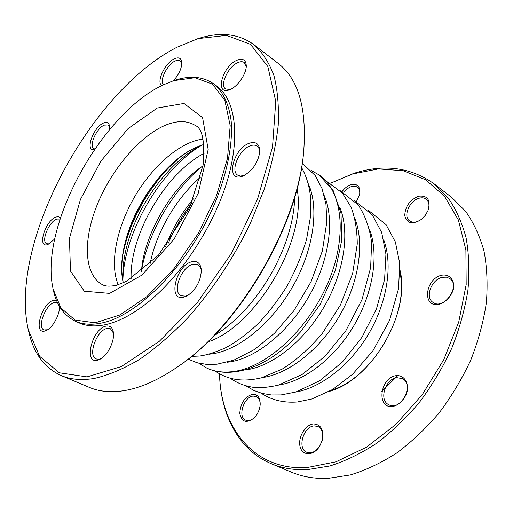 <?xml version="1.0" encoding="UTF-8"?>
<svg xmlns="http://www.w3.org/2000/svg" width="513" height="513" viewBox="0 0 513 513"><rect width="100%" height="100%" fill="white"/><g stroke="black" fill="none" stroke-linecap="round" stroke-linejoin="round"><path stroke-width="0.77" d="M177.184 47.151C90.378 91.07 8.439 243.515 28.337 329.885L39.552 356.259L59.29 372.797L87.05 376.882L121.324 366.558L159.415 341.222L197.582 302.253L231.562 253.223L257.443 199.48L272.512 147.051L275.757 101.42L267.831 66.517L250.581 44.387L226.457 35.378L197.98 38.629L177.184 47.151M249.267 143.255C256.019 141.19 259.533 143.897 259.815 151.373C258.347 162.134 252.967 170.258 243.688 175.735L242.386 176.267C225.162 182.846 232.569 148.847 249.267 143.255M59.482 306.46C59.976 314.283 53.089 327.191 46.76 330.263L44.83 331.02C32.826 334.47 41.919 302.85 53.461 300.355L56.513 300.432M191.753 261.777C197.479 260.546 200.673 263.361 201.34 270.204C200.801 280.868 196.197 289.351 187.527 295.642L183.84 297.194C167.366 301.785 175.824 265.362 191.753 261.777M106.018 326.127C110 325.383 112.443 327.416 113.354 332.219C114.88 340.401 108.115 354.74 100.721 358.92L97.297 360.318C83.234 363.621 92.462 328.442 106.018 326.127M236.788 60.316C242.758 57.905 245.919 59.752 246.278 65.863C246.42 73.763 237.833 86.396 230.266 89.486L229.298 89.871C214.575 95.623 222.174 66.51 236.788 60.316M54.692 239.045L47.953 244.502C36.731 248.908 45.157 220.526 55.955 217.025L58.527 216.678L60.431 217.807M161.787 85.607C156.029 82.202 164.955 63.054 174.196 58.867C178.761 56.815 181.301 58.04 181.833 62.541C181.717 68.415 178.928 74.481 173.458 80.727M94.418 149.584C84.671 151.893 93.084 127.352 103.376 123.094C106.858 121.607 108.91 122.613 109.532 126.108L109.372 129.808M109.602 127.057L108.198 124.935L104.216 125.127C96.508 128.276 88.602 146.147 93.866 148.629L94.834 148.982M303.767 150.489L303.613 152.06C298.329 224.874 239.84 325.287 179.114 365.807L177.819 366.712C239.199 325.768 298.431 224.078 303.767 150.489C306.768 107.839 298.239 78.803 278.174 63.394L253.903 44.644C262.323 52.204 268.985 62.458 273.891 75.417C277.616 89.871 279.046 106.595 278.193 125.595C275.93 145.679 271.223 167.001 264.073 189.56L250.203 223.732C233.607 258.001 212.132 290.403 188.245 317.335C172.047 334.162 155.805 348.186 139.523 359.414C123.537 368.866 108.467 375.208 94.315 378.44C81.657 380.524 70.602 379.569 61.156 375.561C44.368 367.847 33.563 353.2 28.734 331.629L28.337 329.885M61.156 375.561L89.435 387.424C99.137 391.534 110.391 392.657 123.203 390.797C140.023 388.264 158.228 380.236 177.819 366.712M201.359 271.101C201.013 267.985 199.852 265.849 197.883 264.708L192.792 264.31C181.378 266.754 171.881 291.814 181.006 295.757L185.693 296.161L188.29 295.167M259.758 152.29C259.655 149.366 258.738 147.295 257.013 146.064C255.224 144.89 252.973 144.801 250.267 145.801C239.244 149.398 229.997 170.951 237.756 175.183L240.603 176.062L244.502 175.337M113.469 333.155L110.423 328.756L107.018 328.487C96.758 330.109 87.415 355.907 96.111 358.959L99.201 359.235L101.523 358.401M57.264 302.638L54.391 302.503C45.689 304.267 36.827 327.461 44.009 329.936L47.6 329.769M60.027 219.064L56.821 219.057C49.03 221.475 40.777 241.437 46.677 243.752L49.351 243.861M246.227 66.831L244.284 62.554C242.643 61.393 240.45 61.438 237.711 62.682C228.054 66.735 219.455 85.338 225.611 88.993L230.183 89.525M181.839 63.509L179.749 60.406L177.639 60.175L175.061 61.028C167.052 64.644 159.068 81.022 163.525 84.76M197.98 38.629L199.698 38.122C220.84 31.678 238.911 33.852 253.903 44.644M381.666 391.624L397.825 375.535M331.693 390.047C372.502 377.901 409.547 314.302 399.98 272.813M399.993 270.146C410.894 312.776 371.842 379.832 329.384 391.381M396.28 375.625C380.088 377.517 376.01 408.284 392.445 406.597C398.967 405.084 403.737 400.55 406.771 393.003C409.438 383.243 404.263 374.9 396.28 375.625M441.847 275.199C425.2 278.482 421.763 307.576 438.66 304.453C445.335 302.426 450.145 297.752 453.082 290.429C455.589 281.073 450.048 273.775 441.847 275.199M313.526 423.95C305.273 424.559 297.591 437.692 300.137 446.829C302.375 456.224 313.815 456.012 319.714 446.143L322.196 440.455C324.062 429.99 321.17 424.488 313.526 423.95M252.422 394.285C244.688 396.908 240.482 403.244 239.795 413.292C241.597 422.128 246.343 423.706 254.038 418.018C257.725 414.183 259.783 409.605 260.213 404.295C260.149 397.447 257.552 394.112 252.422 394.285M418.512 196.235C409.675 200.044 405.09 206.527 404.757 215.684C406.963 223.623 412.484 224.867 421.314 219.423L425.219 215.428L428.002 210.593C430.875 199.974 427.707 195.19 418.512 196.235M356.471 201.532L359.671 194.273C360.517 186.591 357.619 183.385 350.975 184.654C347.634 185.764 344.678 188.079 342.1 191.586M219.513 373.971C220.545 414.414 238.327 449.875 271.172 463.662C282.054 468.254 294.161 470.241 307.486 469.639L329.865 465.99C345.384 461.078 360.928 453.537 376.497 443.367C391.817 431.754 406.181 418.012 419.583 402.128C432.158 385.257 442.911 367.257 451.831 348.122C459.513 328.692 464.874 309.384 467.927 290.198C469.607 271.435 468.985 253.922 466.06 237.654C461.918 222.366 455.897 209.054 448.003 197.729L434.152 183.859C410.669 167.212 383.852 163.73 353.707 173.407L330.648 183.173L352.649 173.958L378.344 168.931L403.096 170.701L425.61 179.749L444.495 196.255L458.353 219.917L465.894 249.876L466.176 284.619L458.744 322.036L443.822 359.568L422.346 394.529L395.876 424.418L366.385 447.259L335.983 461.822L306.691 467.657C253.307 470.588 220.718 427.028 219.519 373.977M397.081 377.703L402.468 378.671C414.959 384.705 400.608 411.804 388.681 404.661C378.588 400.095 385.398 378.543 397.081 377.703M442.623 277.283L446.413 277.174L449.67 278.476C461.251 285.504 443.963 310.487 433.126 302.458C424.501 297.546 431.548 279.027 442.623 277.283M319.798 446.009C315.784 451.761 311.436 453.858 306.742 452.293C296.937 448.638 303.459 426.245 314.309 425.912L318.015 426.527C322.267 429.041 323.645 433.735 322.151 440.616M254.339 417.717C251.28 420.423 248.401 421.244 245.708 420.179C237.378 417.095 243.778 396.696 253.159 396.1L256.353 396.562C258.911 397.908 260.187 400.627 260.181 404.719M421.545 219.237C416.979 222.469 413.029 223.052 409.695 220.975C402.692 216.608 409.496 200.468 419.243 198.204C421.994 197.473 424.309 197.781 426.188 199.127C429.169 201.699 429.734 205.61 427.88 210.869M343.825 192.503C346.121 189.451 348.737 187.444 351.668 186.476L354.778 186.116L357.349 187.053C359.376 188.617 360.12 191.169 359.575 194.722M434.152 183.859L451.555 197.306L465.541 211.221C473.544 222.533 479.687 235.768 483.971 250.934C487.042 267.055 487.837 284.362 486.343 302.869C483.49 321.779 478.321 340.773 470.857 359.863C462.149 378.639 451.607 396.286 439.224 412.798C426.014 428.329 411.817 441.751 396.639 453.056C381.191 462.95 365.731 470.254 350.264 474.961L327.91 478.373C314.572 478.86 302.42 476.795 291.455 472.172L271.172 463.662M173.676 80.656L174.529 80.374C189.72 75.366 202.629 76.431 213.254 83.581L216.409 85.838C234.992 98.9 240.77 134.925 227.496 179.992C214.242 224.989 182.513 273.968 149.405 301.112C134.117 313.546 119.798 321.324 106.447 324.447C95.617 326.884 86.299 326.274 78.489 322.626L74.969 320.991C63.509 315.277 56.212 304.575 53.076 288.89L60.803 307.89L75.103 320.067L95.213 322.812L119.856 314.995L147.007 296.514L174.035 268.568L198.082 233.723L216.524 195.62L227.503 158.318L230.183 125.582L224.822 100.291L212.517 84.151L194.863 77.719L173.676 80.656L163.237 84.895C101.375 113.514 39.533 226.233 52.903 288.005M213.254 83.581C222.68 91.038 228.965 103.716 231.164 120.991C233.107 145.006 226.605 176.639 212.376 208.964C186.604 266.375 138.144 315.033 102.863 322.754C92.045 325.21 82.753 324.626 74.969 320.991M118.234 284.76C109.301 263.74 116.618 227.714 134.637 196.768C152.662 165.827 180.396 141.691 203.077 139.094M203.917 144.448L199.191 146.102C155.715 162.236 112.418 239.904 123.306 282.849C120.76 270.96 121.453 257.295 125.377 241.847C135.374 201.506 168.283 158.1 199.191 146.102L203.917 144.448M181.063 156.465C152.56 179.383 128.359 220.93 122.485 257.032C128.359 220.93 152.553 179.383 181.057 156.465M202.558 144.878C169.957 160.05 137.054 204.899 126.666 246.766C123.498 259.212 122.28 270.774 123.011 281.445M295.841 392.028C321.375 387.655 350.642 364.775 369.001 333.277C387.341 301.772 392.798 265.029 384.013 240.655M279.277 384.917C305.132 380.941 335.406 357.401 354.406 324.78C373.406 292.16 378.947 254.217 369.655 229.766M262.335 377.587L262.585 377.549C288.71 373.881 319.9 349.622 339.497 315.88C359.1 282.144 364.705 243.085 354.919 218.641M244.996 370.033L246.766 369.79C273.089 365.84 304.805 340.594 324.646 305.889C344.499 271.185 349.969 231.466 339.792 207.278M206.508 367.93L206.63 367.988C214.665 371.803 223.924 372.938 234.409 371.393C267.536 366.692 308.768 328.711 328.243 282.137C347.878 235.576 342.261 190.612 319.086 174.92L318.977 174.843M227.221 362.249L230.497 361.806C257.007 357.555 289.242 331.289 309.345 295.597C329.461 259.911 334.809 219.545 324.254 195.665M209.035 354.233L213.786 353.604C240.469 349.039 273.237 321.702 293.596 285.004C313.988 248.311 319.227 207.323 308.313 183.801M207.733 341.979C256.308 326.345 307.377 238.667 297.008 188.707M157.286 108.031L183.962 103.466L202.571 117.605L208.175 149.495L198.198 193.343L174.176 238.981L141.966 275.077L109.609 293.378L84.305 291.204L70.467 271.024L69.467 238.308L80.413 199.512L101.01 161.005L127.993 128.705L157.286 108.031M195.517 125.595C187.072 120.305 176.709 120.331 164.423 125.653C138.657 137.035 110.821 170.605 96.81 205.777C82.773 240.898 84.061 275.212 102.76 284.837C105.601 286.376 110.109 286.536 116.291 285.311L126.538 281.31L158.479 255.205L189.695 207.425L203.103 165.141C205.001 141.806 202.475 128.622 195.517 125.595M191.567 203.283C182.205 215.588 174.478 228.856 168.392 243.072M200.666 177.043C176.312 197.915 156.196 232.453 150.053 263.939M201.545 166.905C172.381 191.06 148.289 232.421 141.671 269.71M204.212 153.259C165.385 173.439 129.513 235.025 131.116 278.751M201.077 145.596C160.357 170.117 124.14 232.286 122.908 279.803M261.072 393.138C271.415 400.057 283.49 403.013 297.316 401.993L311.904 398.979L332.7 389.444L352.675 374.201L372.989 350.693L389.547 320.433L398.582 288.55L399.717 263.265L395.376 241.982L386.084 224.675L367.847 209.888M246.093 385.943L253.749 390.412L262.239 393.452L271.415 394.965L281.098 394.92L295.866 392.022L319.759 380.717L342.472 361.954L361.979 337.278L376.459 308.935L384.596 279.559L385.936 254.172L381.678 232.427L372.271 214.87L354.188 200.397M230.722 378.562C237.852 383.48 245.984 386.488 255.121 387.571C260.54 388.091 268.235 387.309 278.206 385.225L302.042 374.541L324.979 356.291L345.858 330.718L361.96 299.746L370.649 267.645L371.604 242.354C369.597 227.791 365.121 215.306 358.164 204.892L340.17 190.656M214.947 370.976C227.163 379.19 241.065 382.602 261.495 377.818L282.272 369.052C296.059 360.37 309.352 348.577 322.151 333.681L340.549 304.773L352.649 273.429L357.253 244.028C357.183 230.472 355.15 218.224 351.155 207.29L342.389 193.074L325.793 180.672M206.572 367.962C229.279 378.652 261.316 369.431 288.947 343.87L300.361 332.097L320.349 304.081L335.278 270.704L341.78 240.167L340.985 212.933L333.181 190.573L319.035 174.882M319.086 174.92L311.013 170.419M206.63 367.988L198.73 363.178M188.13 359.119L196.934 362.704L206.624 364.422L216.967 364.217L233.877 360.12L254.454 349.52L274.506 333.232L293.846 310.737L311.07 281.701L322.388 250.921L326.813 221.943L325.954 204.257L322.061 188.649L315.258 175.619L302.247 163.205M191.561 356.381L199.416 356.054C206.271 355.24 215.216 352.393 226.246 347.5C236.666 341.626 246.881 334.098 256.885 324.928C266.459 315.309 276.295 302.728 286.401 287.177C295.065 271.524 301.779 255.596 306.556 239.385L310.609 216.005L310.872 200.641C309.916 187.841 306.812 176.805 301.554 167.539M213.934 335.784C257.924 309.557 293.898 245.868 294.674 197.159M149.36 190.137L136.137 212.844M165.475 246.868C172.009 229.247 181.333 213.248 193.433 198.871M141.517 271.435C143.127 237.391 171.162 186.302 202.981 165.917"/></g></svg>
